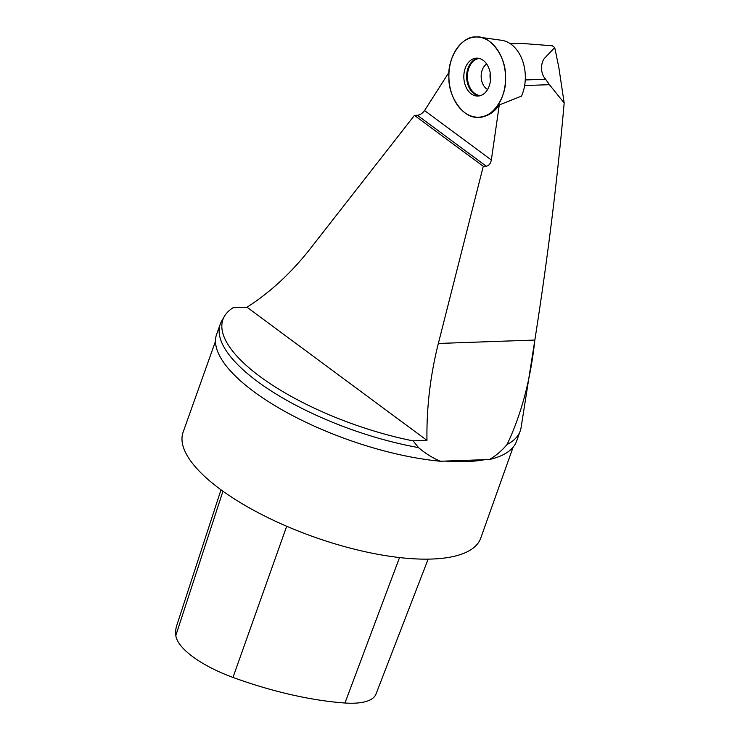 <?xml version="1.0" encoding="UTF-8"?>
<svg xmlns="http://www.w3.org/2000/svg" width="740" height="740" viewBox="0 0 740 740"><rect width="100%" height="100%" fill="white"/><g stroke="black" fill="none" stroke-linecap="round" stroke-linejoin="round"><path stroke-width="1.11" d="M524.641 85.553L549.413 84.684L545.611 79.236C539.331 72.409 541.282 60.985 545.029 57.766L554.732 47.573L552.308 45.788L521.46 43.392M426.962 440.374L247.012 307.239L233.1 307.729A158.221 54.89 19.6 0 0 224.479 316.239A158.221 54.89 19.6 0 0 413.05 440.864L426.962 440.374C426.49 407.805 430.282 375.495 438.348 343.462L483.276 166.306L486.217 166.195C488.853 165.742 490.565 163.669 491.351 159.979L499.269 104.96L521.515 96.098A36.205 25.549 -92 0 0 501.627 40.284L479.279 37.194A40.117 28.314 88 0 1 505.513 76.109A40.117 28.314 88 0 1 482.082 116.772A40.117 28.314 88 0 1 449.041 80.133A40.117 28.314 88 0 1 476.403 37A40.117 28.314 88 0 1 479.279 37.194M549.413 84.684L564.176 102.99C557.516 178.636 547.831 257.094 535.113 338.356L534.844 340.058C530.589 379.657 521.33 414.456 507.085 444.463A159.211 55.241 19.6 0 0 520.229 430.957A159.211 55.241 19.6 0 0 521.117 427.452L535.113 338.356M449.023 72.242L424.566 110.565C422.54 113.34 420.144 114.913 417.388 115.283L414.446 115.385L310.273 248.705C291.403 272.755 270.313 292.263 247.012 307.239M564.176 102.99L558.82 67.358L554.732 47.573M507.085 444.463C501.766 450.817 495.846 455.831 489.316 459.522A159.211 55.241 -160.4 0 0 516.613 441.105L520.229 430.957M221.001 489.797L176.721 625.55A175.741 60.967 19.6 0 0 175.824 635.512A70.43 24.439 19.6 0 0 232.971 677.424A175.741 60.967 19.6 0 0 344.951 703A70.43 24.439 19.6 0 0 375.985 694.092L428.155 559.126M215.497 341.223L183.113 432.179A157.962 54.806 19.6 0 0 313.529 536.796A157.962 54.806 19.6 0 0 480.723 538.156L513.116 447.2M413.05 440.864L418.498 447.589C425.426 453.509 432.733 458.06 440.439 461.242L444.934 461.085A157.962 54.806 19.6 0 0 484.829 459.679L489.316 459.522M444.934 461.085L484.829 459.679M499.269 104.96A39.867 28.129 88 0 1 483.516 116.467L482.082 116.772M483.276 166.306L414.446 115.385M224.479 316.239L221.778 320.864A159.211 55.241 19.6 0 0 220.252 324.148A159.211 55.241 19.6 0 0 418.498 447.589M440.439 461.242A159.211 55.241 -160.4 0 1 282.329 409.988A159.211 55.241 -160.4 0 1 216.635 334.286L220.252 324.148M472.962 58.969A18.972 13.394 -92 0 0 464.11 80.531A18.972 13.394 -92 0 0 478.429 96.034A18.972 13.394 -92 0 0 481.481 95.238A18.972 13.394 -92 0 0 490.435 74.425A18.972 13.394 -92 0 0 477.087 58.136A18.972 13.394 -92 0 0 472.962 58.969M490.241 73.103A13.792 9.731 -92 0 0 490.49 80.179M476.403 37C490.38 35.131 506.401 57.1 505.54 76.951C507.205 96.783 492.082 118.927 478.04 117.207C464.063 119.075 448.042 97.107 448.903 77.256C447.238 57.424 462.361 35.279 476.403 37M545.611 79.236L525.261 79.948M438.348 343.462L534.844 340.058M344.951 703L399.535 557.553M491.351 159.979L424.566 110.565M486.217 166.195L417.388 115.283M232.971 677.424L286.695 526.26M175.824 635.512L222.953 491.203M479.76 95.812A18.824 13.283 88 0 1 466.635 77.478A18.824 13.283 88 0 1 478.438 58.266M479.446 58.479A18.537 13.08 -92 0 0 467.421 77.45A18.537 13.08 -92 0 0 480.75 95.525M487.595 89.475A13.792 9.731 88 0 1 481.166 76.969A13.792 9.731 88 0 1 486.698 64.038M523.143 43.336L510.406 43.78"/></g></svg>
